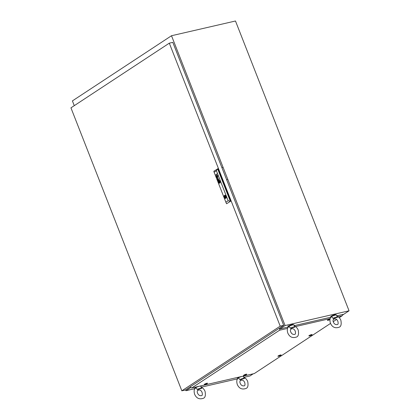 <?xml version="1.0" encoding="UTF-8"?>
<svg xmlns="http://www.w3.org/2000/svg" width="420" height="420" viewBox="0 0 420 420"><rect width="100%" height="100%" fill="white"/><g stroke="black" fill="none" stroke-linecap="round" stroke-linejoin="round"><path stroke-width="0.63" d="M279.893 328.949L285.08 325.531L171.507 35.732L72.408 100.9L74.272 105.662M171.507 35.732L235.484 21L349.052 310.8L285.08 325.531M185.635 389.818L185.976 390.7L190.801 387.529M185.976 390.7L194.602 388.715M201.29 387.177L237.248 378.898M243.941 377.354L249.953 375.968L253.223 373.821M342.767 314.937L349.052 310.8M294 325.721C295.953 326.555 297.355 328.015 298.216 330.089C298.94 334.005 298.399 336.31 296.588 336.998C292.519 338.415 289.58 337.071 287.768 332.971C287.007 330.262 287.17 328.319 288.251 327.143L288.419 326.981C289.249 326.655 289.863 327.054 290.278 328.178L294.819 327.133A3.386 0.598 -21.4 0 0 294.845 326.981L294.037 324.907A3.386 0.598 -21.4 0 0 291.753 325.201A3.386 0.598 -21.4 0 0 288.325 326.734A3.386 0.598 -21.4 0 0 287.726 327.38L287.868 327.747M288.225 326.802L288.115 326.513A2.709 0.478 -21.4 0 1 288.593 325.994A2.709 0.478 -21.4 0 1 291.338 324.765A2.709 0.478 -21.4 0 1 293.16 324.534L293.276 324.823M292.472 328.545A3.386 0.598 -21.4 0 1 290.677 329.207M290.278 328.178A3.386 0.598 -21.4 0 1 294.845 326.981M336.651 315.898C338.599 316.738 340.006 318.192 340.862 320.266C341.591 324.182 341.05 326.487 339.239 327.18C335.171 328.592 332.225 327.254 330.414 323.148C329.658 320.444 329.816 318.502 330.897 317.32L331.065 317.163C331.894 316.838 332.514 317.237 332.923 318.355L337.47 317.31A3.386 0.598 -21.4 0 0 337.496 317.158L336.683 315.089A3.386 0.598 -21.4 0 0 334.404 315.378A3.386 0.598 -21.4 0 0 330.971 316.916A3.386 0.598 -21.4 0 0 330.377 317.562L330.519 317.924M330.876 316.979L330.76 316.691A2.709 0.478 -21.4 0 1 331.238 316.176A2.709 0.478 -21.4 0 1 333.984 314.947A2.709 0.478 -21.4 0 1 335.811 314.717L335.921 315M335.118 318.722A3.386 0.598 -21.4 0 1 333.322 319.389M332.923 318.355A3.386 0.598 -21.4 0 1 337.496 317.158M243.49 377.16C245.443 377.995 246.845 379.449 247.706 381.523C248.435 385.445 247.889 387.749 246.078 388.437C242.009 389.855 239.069 388.51 237.258 384.405C236.497 381.701 236.66 379.759 237.741 378.578L237.909 378.42C238.739 378.094 239.358 378.494 239.768 379.612L244.309 378.567A3.386 0.598 -21.4 0 0 244.34 378.415L243.527 376.346A3.386 0.598 -21.4 0 0 241.243 376.635A3.386 0.598 -21.4 0 0 237.815 378.173A3.386 0.598 -21.4 0 0 237.216 378.819L237.363 379.187M237.715 378.236L237.605 377.953A2.709 0.478 -21.4 0 1 238.082 377.433A2.709 0.478 -21.4 0 1 238.423 377.228M241.962 379.979A3.386 0.598 -21.4 0 1 240.167 380.646M239.768 379.612A3.386 0.598 -21.4 0 1 244.34 378.415M200.844 386.978C202.792 387.818 204.199 389.272 205.054 391.346C205.784 395.262 205.244 397.567 203.432 398.26C199.364 399.672 196.423 398.328 194.612 394.228C193.851 391.519 194.014 389.576 195.095 388.4L195.263 388.238C196.088 387.917 196.707 388.311 197.117 389.435L201.663 388.39A3.386 0.598 -21.4 0 0 201.689 388.238L200.881 386.169A3.386 0.598 -21.4 0 0 198.597 386.458A3.386 0.598 -21.4 0 0 195.163 387.991A3.386 0.598 -21.4 0 0 194.57 388.642L194.712 389.004M195.069 388.059L194.959 387.77A2.709 0.478 -21.4 0 1 195.431 387.256A2.709 0.478 -21.4 0 1 195.773 387.046M199.316 389.802A3.386 0.598 -21.4 0 1 197.516 390.469M197.117 389.435A3.386 0.598 -21.4 0 1 201.689 388.238M227.309 179.477L226.601 179.639M222.605 167.47L221.897 167.633M280.203 326.141L169.307 43.166L70.948 107.846L181.839 390.82L280.203 326.141L283.7 325.332L172.804 42.362L169.307 43.166M283.7 325.332L185.341 390.012L181.839 390.82M225.052 196.943L225.314 197.153L225.424 196.702L225.162 196.492L225.052 196.943M219.303 181.209L219.356 181.22A0.452 0.284 -103 0 1 219.418 181.298A2.515 1.586 -103 0 1 219.592 181.592L219.576 181.597A2.735 1.727 -103 0 1 219.639 181.681A360.103 227.593 77 0 1 219.707 181.813L219.686 181.818A360.103 227.593 77 0 0 219.623 181.681L219.623 181.681A2.735 1.727 -103 0 0 219.576 181.597A2.515 1.586 -103 0 0 219.403 181.303A0.452 0.284 -103 0 0 219.334 181.225L219.303 181.209A1.04 0.656 -103 0 0 219.272 181.23A2.236 1.412 -103 0 0 219.172 181.325A12.815 8.101 -103 0 0 219.067 181.44A1.759 1.113 -103 0 0 218.972 181.561A1.05 0.667 -103 0 0 218.925 181.634L218.915 181.734A1.15 0.724 -103 0 0 218.957 181.828A7.865 4.972 -103 0 0 219.02 181.96A3.859 2.441 -103 0 0 219.067 182.049A3.281 2.074 77 0 0 219.156 182.212A1.685 1.066 77 0 0 219.256 182.364L219.345 182.432A0.557 0.352 77 0 0 219.361 182.422A0.557 0.352 77 0 1 219.361 182.432M219.392 182.574L219.44 182.564A1.46 0.924 77 0 0 219.497 182.516A1.228 0.777 77 0 0 219.581 182.416A9.151 5.785 77 0 0 219.65 182.322A1.108 0.698 77 0 0 219.702 182.238A3.46 2.189 77 0 0 219.76 182.128A0.562 0.357 77 0 0 219.781 182.07A1.334 0.84 77 0 0 219.807 181.986L219.812 181.928A0.446 0.278 77 0 0 219.817 181.881L219.786 181.766A9.476 5.99 77 0 0 219.713 181.624A1.087 0.688 77 0 0 219.665 181.534A1.591 1.003 -103 0 0 219.581 181.403A7.996 5.056 -103 0 0 219.492 181.283A0.919 0.583 -103 0 0 219.361 181.141A0.551 0.347 77 0 0 219.282 181.083L219.193 181.088A1.78 1.124 -103 0 0 219.13 181.146A1.181 0.745 -103 0 0 219.077 181.204A3.271 2.069 -103 0 0 218.972 181.351A1.465 0.924 -103 0 0 218.873 181.545A0.719 0.457 -103 0 0 218.831 181.692L218.846 181.86A1.25 0.788 -103 0 0 218.925 182.023A2.447 1.549 -103 0 0 218.978 182.107A2.21 1.397 77 0 0 219.103 182.306A1.701 1.076 77 0 0 219.172 182.39A1.307 0.824 77 0 0 219.245 182.474L219.261 182.469A1.307 0.824 77 0 1 219.188 182.385A1.701 1.076 77 0 1 219.125 182.301A2.21 1.397 77 0 1 218.993 182.102L218.978 182.107M219.235 181.072L219.209 181.088A1.78 1.124 -103 0 0 219.146 181.141A1.181 0.745 -103 0 0 219.098 181.198A3.271 2.069 -103 0 0 218.993 181.346A1.465 0.924 -103 0 0 218.888 181.545A0.719 0.457 -103 0 0 218.846 181.687L218.862 181.855A1.25 0.788 -103 0 0 218.946 182.018A2.447 1.549 -103 0 0 218.993 182.102M216.442 176.689A0.714 0.452 -103 0 0 216.489 176.778A0.572 0.362 -103 0 0 216.61 176.92A0.541 0.341 -103 0 1 216.463 176.689L216.442 176.689A1.024 0.646 77 0 1 216.405 176.6A0.698 0.441 77 0 1 216.4 176.594A0.698 0.441 77 0 1 216.368 176.489A0.43 0.273 77 0 1 216.347 176.39L216.389 176.117A0.541 0.341 77 0 1 216.61 175.98L216.757 176.053A0.593 0.378 77 0 1 216.867 176.201A2.557 1.617 77 0 1 216.951 176.358A2.777 1.754 77 0 1 216.998 176.442L217.203 176.647A1.055 0.667 -103 0 0 217.25 176.605A0.473 0.299 -103 0 0 217.297 176.558L217.324 176.353A0.536 0.341 -103 0 0 217.219 176.08L217.035 175.948A0.562 0.357 -103 0 0 216.925 175.985L216.857 175.812A0.53 0.336 77 0 1 217.313 176.043A1.318 0.835 77 0 1 217.366 176.153A0.525 0.331 77 0 1 217.392 176.227A4.384 2.772 77 0 1 217.408 176.279A0.425 0.268 77 0 1 217.423 176.337A1.732 1.092 77 0 1 217.439 176.395L217.445 176.458A0.499 0.315 77 0 1 217.45 176.536L217.439 176.594A0.536 0.336 77 0 1 217.423 176.652L217.403 176.689A1.916 1.213 77 0 1 217.382 176.72L217.355 176.747A11.954 7.555 77 0 1 217.308 176.783A0.788 0.499 77 0 1 217.266 176.815L216.773 177.13A0.735 0.462 -103 0 0 216.746 177.151L216.704 177.266M216.463 176.689A1.024 0.646 77 0 1 216.421 176.594A0.698 0.441 77 0 1 216.416 176.589A0.698 0.441 77 0 1 216.384 176.484A0.43 0.273 77 0 1 216.363 176.39L216.405 176.111A0.541 0.341 77 0 1 216.557 175.98L216.541 175.985M216.631 176.169L216.741 176.216A0.43 0.273 -103 0 1 216.82 176.284A0.814 0.514 -103 0 1 216.893 176.4L216.878 176.405A0.814 0.514 -103 0 0 216.804 176.284A0.43 0.273 -103 0 0 216.741 176.216L216.478 176.495A0.425 0.268 -103 0 0 216.573 176.726A0.493 0.31 77 0 0 216.673 176.841L216.799 176.888A0.488 0.31 77 0 0 216.841 176.873A0.488 0.31 77 0 1 216.82 176.883L216.809 176.883M218.169 180.353A0.441 0.278 -103 0 0 218.206 180.338A0.441 0.278 -103 0 1 218.19 180.348A0.441 0.278 -103 0 0 218.19 180.348L218.169 180.353A0.441 0.278 -103 0 0 218.169 180.353L218.043 180.316A0.425 0.268 -103 0 1 217.886 180.101L218.132 179.718A0.992 0.625 77 0 1 218.169 179.765A0.415 0.263 77 0 1 218.206 179.818A2.825 1.785 77 0 1 218.237 179.87A1.937 1.223 77 0 1 218.279 179.959L218.248 180.316A0.961 0.609 -103 0 1 218.206 180.338A0.961 0.609 -103 0 0 218.264 180.311L218.248 180.316M218.059 180.731L218.636 180.269A1.213 0.766 -103 0 0 218.72 180.206A0.425 0.268 -103 0 0 218.783 180.107L218.804 179.954A0.578 0.367 -103 0 0 218.704 179.576A0.845 0.536 -103 0 0 218.573 179.361A0.457 0.289 -103 0 0 218.216 179.277L218.285 179.45A0.819 0.514 77 0 1 218.332 179.429A0.446 0.284 77 0 1 218.363 179.419L218.605 179.597A0.83 0.525 77 0 1 218.663 179.75L218.647 180.033A0.462 0.294 77 0 1 218.6 180.08A2.714 1.717 77 0 1 218.578 180.107L218.353 179.912A3.602 2.279 77 0 0 218.311 179.823A2.053 1.297 -103 0 0 218.232 179.681A0.766 0.483 -103 0 0 218.169 179.582A0.478 0.304 -103 0 0 217.975 179.445L217.88 179.456A0.546 0.347 -103 0 0 217.728 179.634L217.712 179.907A0.583 0.367 -103 0 0 217.744 180.023A0.892 0.567 -103 0 0 217.76 180.065A0.892 0.567 -103 0 0 217.802 180.159A0.74 0.467 -103 0 0 217.849 180.243A0.572 0.362 77 0 0 218.006 180.416A0.961 0.604 77 0 0 218.053 180.442L218.053 180.442A0.961 0.604 77 0 1 218.022 180.411A0.551 0.352 77 0 1 217.865 180.238L217.849 180.243M217.917 179.445L217.901 179.45A0.546 0.347 -103 0 0 217.744 179.629L217.728 179.907A0.583 0.367 -103 0 0 217.76 180.017A0.892 0.567 -103 0 0 217.781 180.059A0.892 0.567 -103 0 0 217.817 180.154A0.74 0.467 -103 0 0 217.865 180.238M219.765 181.472A2.73 1.727 77 0 1 219.812 181.555A2.73 1.727 77 0 0 219.781 181.466L219.765 181.472A2.368 1.496 -103 0 0 219.665 181.319A1.055 0.667 -103 0 0 219.566 181.188A2.158 1.365 -103 0 0 219.403 181.025A0.598 0.378 -103 0 0 219.135 180.941L219.093 180.957A1.003 0.635 -103 0 0 219.014 181.041A2.3 1.454 -103 0 0 218.899 181.204A1.334 0.84 -103 0 0 218.789 181.445A1.145 0.724 -103 0 0 218.736 181.703L218.778 181.981A0.845 0.536 -103 0 0 218.831 182.086A4.347 2.746 -103 0 0 218.878 182.175A0.924 0.588 77 0 0 218.951 182.291A11.324 7.156 77 0 0 219.025 182.396A1.018 0.646 77 0 0 219.135 182.516A3.565 2.252 77 0 0 219.214 182.595A0.73 0.462 77 0 0 219.35 182.684A0.672 0.425 77 0 0 219.424 182.71L219.487 182.71M219.56 182.852A0.557 0.352 77 0 1 219.534 182.858A0.557 0.352 77 0 0 219.65 182.805A1.801 1.139 77 0 0 219.77 182.679A1.16 0.735 77 0 0 219.907 182.432A2.257 1.428 77 0 0 219.975 182.222A0.877 0.557 77 0 0 220.001 181.902A0.835 0.53 77 0 0 219.98 181.718A0.462 0.294 77 0 0 219.959 181.629A0.824 0.52 -103 0 0 219.907 181.493A1.186 0.751 77 0 0 219.865 181.409A1.391 0.877 -103 0 0 219.534 180.973A1.265 0.798 -103 0 0 219.245 180.794A0.604 0.383 -103 0 0 219.041 180.81A0.908 0.572 -103 0 0 218.92 180.91A1.591 1.003 -103 0 0 218.752 181.172A1.307 0.824 -103 0 0 218.663 181.472A1.066 0.672 -103 0 0 218.636 181.745A0.656 0.415 -103 0 0 218.731 182.149A1.076 0.677 -103 0 0 218.778 182.238A1.591 1.008 77 0 0 219.014 182.579A1.27 0.803 77 0 0 219.298 182.81A0.835 0.525 77 0 0 219.518 182.863A0.835 0.525 77 0 1 219.314 182.805A1.27 0.803 77 0 1 219.03 182.574A1.591 1.008 77 0 1 218.794 182.233L218.778 182.238M219.109 180.784A0.604 0.383 -103 0 0 219.061 180.805A0.908 0.572 -103 0 0 218.935 180.905A1.591 1.003 -103 0 0 218.768 181.167A1.307 0.824 -103 0 0 218.678 181.466A1.066 0.672 -103 0 0 218.657 181.739A0.656 0.415 -103 0 0 218.752 182.149A1.076 0.677 -103 0 0 218.794 182.233M220.075 181.33A1.37 0.866 -103 0 0 219.014 180.484A1.37 0.866 -103 0 0 218.568 182.317A1.37 0.866 -103 0 0 219.629 183.162A1.37 0.866 -103 0 0 220.075 181.33M219.02 180.484A1.37 0.866 -103 0 0 218.584 182.311A1.37 0.866 -103 0 0 219.639 183.157M219.959 181.346A1.601 1.013 77 0 1 220.001 181.435A0.877 0.557 77 0 1 220.096 181.802A0.877 0.557 77 0 0 220.017 181.429A1.601 1.013 77 0 0 219.975 181.34L219.959 181.346A1.312 0.83 -103 0 0 219.776 181.036A1.402 0.882 -103 0 0 219.571 180.815A1.297 0.819 -103 0 0 219.24 180.642A0.966 0.609 -103 0 0 219.051 180.637A0.966 0.609 -103 0 0 218.894 180.716A1.349 0.851 -103 0 0 218.621 181.109A1.37 0.866 -103 0 0 218.531 181.619A0.987 0.625 -103 0 0 218.636 182.201A1.155 0.73 -103 0 0 218.678 182.301A1.323 0.835 77 0 0 218.93 182.69A1.433 0.903 77 0 0 219.219 182.931A1.118 0.709 77 0 0 219.55 183.015A0.935 0.588 77 0 0 219.597 183.005A0.935 0.588 77 0 0 219.781 182.905A0.935 0.588 77 0 1 219.613 182.999A0.935 0.588 77 0 1 219.602 183.005L219.613 182.999M224.852 195.232A1.638 1.034 -103 0 0 224.238 197.09A1.638 1.034 -103 0 0 224.338 197.41A1.638 1.034 -103 0 0 224.48 197.71L224.768 197.521A1.129 0.714 -103 0 0 225.488 197.925A1.129 0.714 -103 0 0 225.95 196.744L226.207 196.576M226.102 196.24A1.638 1.034 -103 0 0 224.837 195.232A1.638 1.034 -103 0 0 224.306 197.421A1.638 1.034 -103 0 0 225.572 198.424A1.638 1.034 -103 0 0 226.102 196.24M224.48 197.71A1.638 1.034 -103 0 0 225.587 198.424M214.127 172.221L225.887 202.235L228.165 200.739L216.405 170.725L214.127 172.221L213.833 171.25L217.938 168.698L230.674 201.196L226.569 203.753L230.674 201.196M218.4 179.413L218.384 179.413A0.446 0.284 77 0 1 218.4 179.413L218.621 179.597A0.83 0.525 77 0 1 218.678 179.744L218.663 180.028M218.001 177.833L217.114 177.928L217.634 176.904L216.935 177.912L217.896 178.001L217.366 179.009L218.416 178.889L217.476 178.852L218.001 177.833M216.505 174.478L216.489 174.484A0.541 0.341 77 0 1 216.505 174.478L216.458 174.473A0.541 0.341 77 0 1 216.489 174.484L216.463 174.478A0.52 0.326 77 0 0 216.431 174.478L216.41 174.484A0.52 0.326 77 0 1 216.442 174.478L216.389 174.489A2.987 1.89 77 0 0 216.363 174.5A0.53 0.336 77 0 1 216.363 174.5L216.531 174.389A0.52 0.326 -103 0 1 216.599 174.436A2.273 1.439 77 0 1 216.647 174.484A0.43 0.273 77 0 1 216.704 174.547A0.913 0.578 -103 0 1 216.815 174.741A0.572 0.362 -103 0 1 216.883 175.161L216.851 175.266A0.625 0.394 -103 0 1 216.815 175.324A0.473 0.299 77 0 1 216.778 175.361A4.295 2.714 -103 0 1 216.731 175.397A1.013 0.64 -103 0 1 216.699 175.418L216.127 175.796M219.76 182.411A1.533 0.966 77 0 1 219.623 182.606L219.623 182.606A1.533 0.966 77 0 0 219.781 182.406L219.76 182.411A1.691 1.071 77 0 0 219.828 182.275A1.292 0.819 77 0 0 219.865 182.165A1.129 0.714 77 0 0 219.881 182.091A0.866 0.546 77 0 0 219.896 182.018A0.693 0.441 77 0 0 219.902 181.834A0.42 0.268 77 0 0 219.891 181.766L219.875 181.697A0.635 0.404 77 0 0 219.812 181.555A0.635 0.404 77 0 1 219.891 181.692L219.912 181.76A0.42 0.268 77 0 1 219.922 181.902A0.693 0.441 77 0 1 219.902 182.086A1.129 0.714 77 0 1 219.881 182.159A1.292 0.819 77 0 1 219.844 182.27A1.691 1.071 77 0 1 219.781 182.406M216.405 170.725L217.597 168.777L230.333 201.275L228.165 200.739M225.887 202.235L226.569 203.753M225.965 195.951L225.708 196.124A1.129 0.714 -103 0 0 224.984 195.72A1.129 0.714 -103 0 0 224.522 196.901L224.238 197.09M219.98 182.621A1.512 0.956 77 0 1 219.781 182.905L219.781 182.905A1.512 0.956 77 0 0 220.001 182.621L219.98 182.621A1.27 0.803 77 0 0 220.101 182.185A1.27 0.803 77 0 1 220.001 182.621M220.096 181.802A1.26 0.798 77 0 1 220.101 182.185L220.101 182.185A1.26 0.798 77 0 0 220.112 181.797L220.096 181.802M219.975 181.34A1.312 0.83 -103 0 0 219.797 181.031A1.402 0.882 -103 0 0 219.592 180.815A1.297 0.819 -103 0 0 219.256 180.637A0.966 0.609 -103 0 0 219.067 180.637A0.966 0.609 -103 0 0 219.061 180.637L219.051 180.637M219.781 181.466A2.368 1.496 -103 0 0 219.681 181.314A1.055 0.667 -103 0 0 219.581 181.183A2.158 1.365 -103 0 0 219.418 181.025A0.598 0.378 -103 0 0 219.151 180.936M218.006 179.634L218.148 179.713A0.992 0.625 77 0 1 218.19 179.76A0.415 0.263 77 0 1 218.222 179.812A2.825 1.785 77 0 1 218.253 179.87A1.937 1.223 77 0 1 218.3 179.954L218.264 180.311M217.639 176.92L216.956 177.907L217.912 177.996L217.366 179.009L218.411 178.889M216.888 176.852A0.662 0.42 77 0 1 216.841 176.873L216.841 176.873A0.662 0.42 77 0 0 216.904 176.846L217.046 176.747A2.289 1.444 -103 0 0 216.983 176.621L216.925 176.495A2.494 1.575 77 0 0 216.878 176.405M217.051 175.943L217.035 175.948A0.562 0.357 -103 0 1 217.051 175.943L217.234 176.075A0.677 0.43 -103 0 1 217.303 176.222L217.287 176.227A0.536 0.341 -103 0 1 217.34 176.347L217.313 176.552A0.473 0.299 -103 0 1 217.266 176.605A1.055 0.667 -103 0 1 217.219 176.642L217.119 176.699M217.009 173.864L215.77 174.888M217.838 175.991L217.802 176.295M217.66 175.529L217.623 175.838M219.471 182.317A2.152 1.36 77 0 1 219.361 182.422L219.361 182.422A2.152 1.36 77 0 0 219.487 182.317L219.471 182.317A50.484 31.91 77 0 0 219.56 182.228A1.701 1.076 77 0 0 219.629 182.144A1.701 1.076 77 0 1 219.576 182.222A50.484 31.91 77 0 1 219.487 182.317M219.025 181.629L219.387 181.393L219.634 182.012L219.256 182.259L219.009 181.629L219.387 181.382M219.256 182.259L219.009 181.629M225.041 196.922L224.243 197.111M225.015 196.786L224.522 196.901M226.018 196.051L225.708 196.124A1.129 0.714 -103 0 0 225.692 196.371M225.96 197.248A1.129 0.714 -103 0 0 225.965 197.248L224.768 197.521M329.978 319.589A1.738 0.31 -21.4 0 1 329.69 319.73L328.529 320.187A1.738 0.31 -21.4 0 1 327.385 320.297A1.738 0.31 -21.4 0 1 327.695 319.993A1.738 0.31 -21.4 0 1 330.089 319.037M309.178 335.559A1.738 0.31 -21.4 0 1 310.868 334.793A1.738 0.31 -21.4 0 1 312.092 334.598A1.738 0.31 -21.4 0 1 311.803 334.955A1.738 0.31 -21.4 0 1 311.178 335.296L310.012 335.748A1.738 0.31 -21.4 0 1 308.868 335.864A1.738 0.31 -21.4 0 1 309.178 335.559M278.208 355.924A1.738 0.31 -21.4 0 1 279.899 355.157A1.738 0.31 -21.4 0 1 281.122 354.963A1.738 0.31 -21.4 0 1 280.833 355.32A1.738 0.31 -21.4 0 1 280.208 355.661L279.043 356.113A1.738 0.31 -21.4 0 1 277.898 356.228A1.738 0.31 -21.4 0 1 278.208 355.924L280.544 355.383M243.826 375.139A1.738 0.31 -21.4 0 1 245.516 374.378A1.738 0.31 -21.4 0 1 246.74 374.183A1.738 0.31 -21.4 0 1 246.451 374.535A1.738 0.31 -21.4 0 1 245.826 374.876L244.661 375.333A1.738 0.31 -21.4 0 1 243.516 375.443A1.738 0.31 -21.4 0 1 243.826 375.139M204.593 384.174A1.738 0.31 -21.4 0 1 206.283 383.413A1.738 0.31 -21.4 0 1 207.506 383.219A1.738 0.31 -21.4 0 1 207.218 383.57A1.738 0.31 -21.4 0 1 206.588 383.911L205.427 384.368A1.738 0.31 -21.4 0 1 204.283 384.479A1.738 0.31 -21.4 0 1 204.593 384.174M287.59 328.387L279.542 330.241L191.735 387.975L254.268 373.58L330.53 323.426M333.239 321.647L336.536 319.478M339.245 317.699L342.074 315.84L338.163 316.738M330.236 318.565L295.512 326.56M190.554 386.584L190.775 387.518L191.735 387.975M279.542 330.241L279.82 328.965L287.842 327.117M279.373 328.178L279.82 328.965M294.315 325.626L330.493 317.294M336.966 315.803L343.203 314.365L342.074 315.84M279.856 328.703L279.594 328.031M205.742 384.064C205.291 384.363 205.448 384.374 206.225 384.101C206.677 383.801 206.519 383.786 205.742 384.064C205.291 384.363 205.448 384.374 206.225 384.101C206.677 383.801 206.519 383.786 205.742 384.064M205.706 383.959C205.249 384.258 205.412 384.274 206.183 383.995C206.64 383.696 206.477 383.681 205.706 383.959M207.039 383.56L204.881 384.111L204.64 384.368L205.427 384.368L206.929 383.639M244.981 375.029C244.524 375.328 244.687 375.338 245.459 375.065C245.915 374.766 245.758 374.75 244.981 375.029C244.524 375.328 244.687 375.338 245.459 375.065C245.915 374.766 245.758 374.75 244.981 375.029M244.939 374.923C244.487 375.223 244.645 375.239 245.422 374.96C245.873 374.661 245.716 374.645 244.939 374.923M246.272 374.524L244.115 375.076L243.878 375.333L244.661 375.333L246.162 374.603M279.363 355.808C278.906 356.108 279.069 356.123 279.841 355.845C280.298 355.546 280.135 355.535 279.363 355.808C278.906 356.108 279.069 356.123 279.841 355.845C280.298 355.546 280.135 355.535 279.363 355.808M279.321 355.703C278.864 356.008 279.027 356.018 279.799 355.74C280.256 355.441 280.098 355.43 279.321 355.703M278.26 356.113L280.655 355.304M310.333 335.444C309.876 335.743 310.039 335.758 310.81 335.48C311.267 335.181 311.105 335.171 310.333 335.444C309.876 335.743 310.039 335.758 310.81 335.48C311.267 335.181 311.105 335.171 310.333 335.444M310.291 335.339C309.834 335.638 309.997 335.654 310.769 335.375C311.225 335.076 311.068 335.066 310.291 335.339M311.624 334.94L309.467 335.491L309.23 335.748L310.012 335.748L311.514 335.018M328.844 319.877C328.393 320.177 328.55 320.192 329.327 319.914C329.784 319.615 329.621 319.604 328.844 319.877C328.393 320.177 328.55 320.192 329.327 319.914C329.784 319.615 329.621 319.604 328.844 319.877M328.808 319.772C328.351 320.077 328.514 320.087 329.285 319.814C329.742 319.51 329.579 319.499 328.808 319.772M330.062 319.147L327.742 320.187L329.994 319.494M290.714 331.816C290.168 330.703 290.304 329.663 291.128 328.697C293.071 328.335 294.452 329.18 295.27 331.238C295.664 333.16 295.528 334.199 294.851 334.357C292.913 334.724 291.532 333.874 290.714 331.816M333.359 321.993C332.813 320.88 332.955 319.846 333.779 318.88C335.717 318.512 337.097 319.358 337.916 321.421C338.315 323.342 338.173 324.382 337.502 324.534C335.559 324.901 334.178 324.056 333.359 321.993M240.203 383.25C239.657 382.142 239.794 381.103 240.623 380.137C242.56 379.769 243.941 380.62 244.76 382.678C245.159 384.599 245.018 385.639 244.34 385.796C242.403 386.159 241.022 385.313 240.203 383.25M197.552 393.073C197.006 391.96 197.148 390.92 197.972 389.954C199.915 389.592 201.29 390.437 202.115 392.501C202.508 394.422 202.372 395.456 201.695 395.614C199.752 395.981 198.377 395.131 197.552 393.073M225.976 197.001L225.314 197.153M226.112 196.271L225.162 196.492M288.131 326.403L287.921 325.868"/></g></svg>
